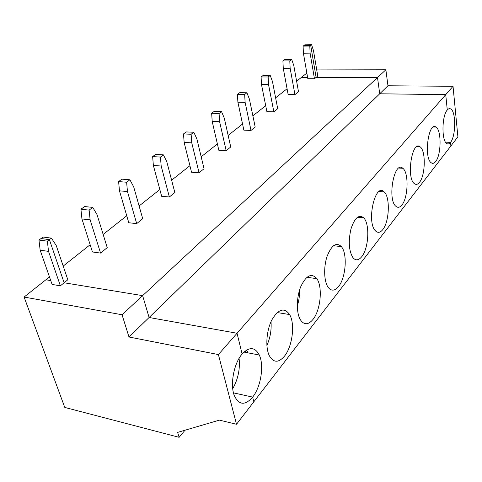 <?xml version="1.0" encoding="UTF-8"?>
<svg xmlns="http://www.w3.org/2000/svg" width="482" height="482" viewBox="0 0 482 482"><rect width="100%" height="100%" fill="white"/><g stroke="black" fill="none" stroke-linecap="round" stroke-linejoin="round"><path stroke-width="0.72" d="M51.435 238.132L49.405 239.644L41.024 238.536L49.405 239.644L64.118 282.771L67.823 279.759L56.243 245.537L51.435 238.132L43.061 237.042L38.97 240.042L47.363 241.163L48.531 251.381L60.383 285.82L64.118 282.771L142.624 295.647L149.095 317.493L237.036 333.261L242.115 354.011C233.945 363.211 229.872 384.552 234.3 395.559C238.927 405.254 245.049 405.772 252.664 397.102L253.815 401.807L457.9 136.846L453.032 86.296L445.736 94.641L379.714 93.785L377.502 77.548L316.108 77.379L317.759 76.036L313.475 50.568L311.583 44.687L304.889 44.814L303.094 46.133L309.806 46.013L310.095 53.128L303.401 53.219L303.094 46.133M453.032 86.296L387.968 85.778L385.871 69.782L377.502 77.548L316.108 77.379L310.697 45.35L303.991 45.471L310.697 45.35L309.806 46.013M311.583 44.687L310.697 45.35L316.108 77.379L314.451 78.729L307.823 78.705L303.401 53.219M385.871 69.782L316.728 69.926M243.934 352.083L259.286 355.017C254.984 346.901 249.26 346.564 242.115 354.011L237.036 333.261L218.4 354.565L128.989 336.996L149.095 317.493L237.036 333.261L445.736 94.641L447.278 110.004C441.801 115.65 441.482 140.985 446.802 143.564C448.043 144.347 449.29 143.949 450.537 142.371L445.519 142.16L450.537 142.371L450.899 145.944L450.537 142.371C455.936 136.201 456.099 111.33 450.682 108.932C449.561 108.311 448.429 108.667 447.278 110.004L445.736 94.641L379.714 93.785L387.968 85.778M306.847 73.095L301.491 77.337L307.588 77.355L301.491 77.337L296.605 81.205M49.483 276.939L24.1 297.045L122.042 314.758L142.624 295.647L149.095 317.493L379.714 93.785L377.502 77.548L142.624 295.647L64.118 282.771L49.405 239.644L47.363 241.163M48.531 251.381L40.157 250.2L38.97 240.042M259.286 355.017C264.281 365.338 260.943 386.841 252.664 397.102L233.475 392.866L252.664 397.102L253.815 401.807L236.511 424.274L218.4 354.565M45.892 279.783L50.755 280.584L45.892 279.783M122.042 314.758L128.989 336.996M24.1 297.045L64.763 407.423L179.117 437.313L177.641 432.384L219.4 420.135L236.511 424.274M60.383 285.82L52.098 284.44L40.157 250.2M185.016 430.221L179.117 437.313M290.134 68.257L294.936 94.635L288.14 94.538L283.265 68.281L282.91 60.949L289.79 60.895L290.134 68.257L283.265 68.281M270.227 75.439L263.184 75.433L261.087 76.969L268.143 76.987L268.54 84.621L273.854 111.818L277.71 108.679L272.493 81.627L270.227 75.439L268.143 76.987M294.936 94.635L298.503 91.731L293.785 65.492L291.712 59.467L284.85 59.527L282.91 60.949M287.067 88.76L275.62 97.828M265.703 105.685L252.875 115.843M242.548 124.019L228.149 135.424M217.382 143.955L201.175 156.795M189.92 165.706L171.616 180.202M159.837 189.534L139.099 205.959M126.742 215.749L103.154 234.433M90.152 244.729L63.196 266.082M246.645 350.137L244.862 352.258M273.854 111.818L266.883 111.637L261.497 84.567L261.087 76.969M251.008 130.441L255.195 127.031L249.411 99.123L246.917 92.773L244.657 94.454L245.121 102.377L251.008 130.441L243.862 130.164L237.897 102.232L237.415 94.352L244.657 94.454M226.166 150.685L230.727 146.974L224.299 118.156L221.545 111.637L219.081 113.475L219.617 121.705L226.166 150.685L218.84 150.294L212.207 121.452L211.652 113.264L219.081 113.475M199.06 172.779L204.043 168.724L196.879 138.943L193.824 132.249L191.125 134.261L191.752 142.829L199.06 172.779L191.547 172.249L184.148 142.449L183.503 133.93L191.125 134.261M169.363 196.987L174.833 192.535L166.808 161.735L163.416 154.867L160.44 157.078L161.175 166.007L169.363 196.987L161.657 196.301L153.378 165.477L152.631 156.596L160.44 157.078M136.683 223.624L142.714 218.714L133.689 186.841L129.899 179.786L126.615 182.232L127.465 191.553L136.683 223.624L128.784 222.744L119.476 190.848L118.602 181.575L126.615 182.232M100.551 253.08L107.227 247.634L97.033 214.623L92.773 207.393L89.128 210.104L90.128 219.858L100.551 253.08L92.454 251.972L81.94 218.936L80.928 209.242L89.128 210.104M310.095 53.128L314.451 78.729M291.712 59.467L289.79 60.895M435.638 161.548C434.174 163.398 432.716 163.814 431.269 162.808C423.564 158.168 428.474 121.109 435.957 127.073C441.62 129.983 441.343 154.981 435.638 161.548M419.491 182.341C417.749 184.516 416.038 184.949 414.351 183.642C406.103 177.912 412.086 139.786 420.045 146.787C425.949 150.306 425.51 175.358 419.491 182.341M401.928 204.952C399.843 207.543 397.813 207.977 395.83 206.254C387.04 199.187 394.378 160.036 402.819 168.296C408.923 172.526 408.272 197.53 401.928 204.952M382.75 229.637C380.232 232.746 377.81 233.161 375.484 230.878C366.163 222.16 375.213 182.088 384.1 191.872C390.354 196.927 389.432 221.75 382.75 229.637M361.735 256.695C358.656 260.461 355.752 260.822 353.023 257.78C348.884 251.092 348.191 241.524 350.938 229.064C354.632 217.84 358.885 214.098 363.699 217.84C370.013 223.835 368.754 248.332 361.735 256.695M338.593 286.483C334.785 291.074 331.291 291.333 328.103 287.254C323.994 281.488 323.488 267.028 327.085 256.358C331.562 245.103 336.322 241.856 341.37 246.603C347.624 253.64 345.943 277.638 338.593 286.483M312.993 319.433C308.239 325.085 304.022 325.169 300.334 319.699C296.177 312.728 296.406 297.147 300.858 286.441C306.275 275.282 311.595 272.685 316.807 278.644C322.838 286.784 320.669 310.113 312.993 319.433M299.617 289.881C299.732 295.382 298.954 300.756 297.286 306.016M248.037 352.866L246.603 350.034M284.525 356.09C278.524 363.073 273.439 362.904 269.251 355.583C265.184 347.203 266.425 330.435 271.908 319.825C278.451 308.932 284.35 307.173 289.616 314.553C295.231 323.808 292.502 346.293 284.525 356.09M271.017 321.693C271.613 329.941 270.233 337.876 266.883 345.504M239.084 358.361C240.193 368.923 238.132 378.942 232.89 388.414L232.704 388.372M246.917 92.773L239.699 92.677L237.415 94.352M268.54 84.621L261.497 84.567M221.545 111.637L214.141 111.438L211.652 113.264M245.121 102.377L237.897 102.232M193.824 132.249L186.227 131.929L183.503 133.93M219.617 121.705L212.207 121.452M163.416 154.867L155.62 154.403L152.631 156.596M191.752 142.829L184.148 142.449M129.899 179.786L121.904 179.153L118.602 181.575M161.175 166.007L153.378 165.477M92.773 207.393L84.591 206.549L80.928 209.242M127.465 191.553L119.476 190.848M232.89 388.414L232.601 387.287M90.128 219.858L81.94 218.936M448.609 108.89L450.682 108.932M433.396 126.989L435.957 127.073M416.87 146.642L420.045 146.787M398.855 168.061L402.819 168.296M379.129 191.499L384.1 191.872M357.439 217.268L363.699 217.84M333.472 245.724L341.37 246.603M306.871 277.313L316.807 278.644M277.192 312.559L289.616 314.553"/></g></svg>
